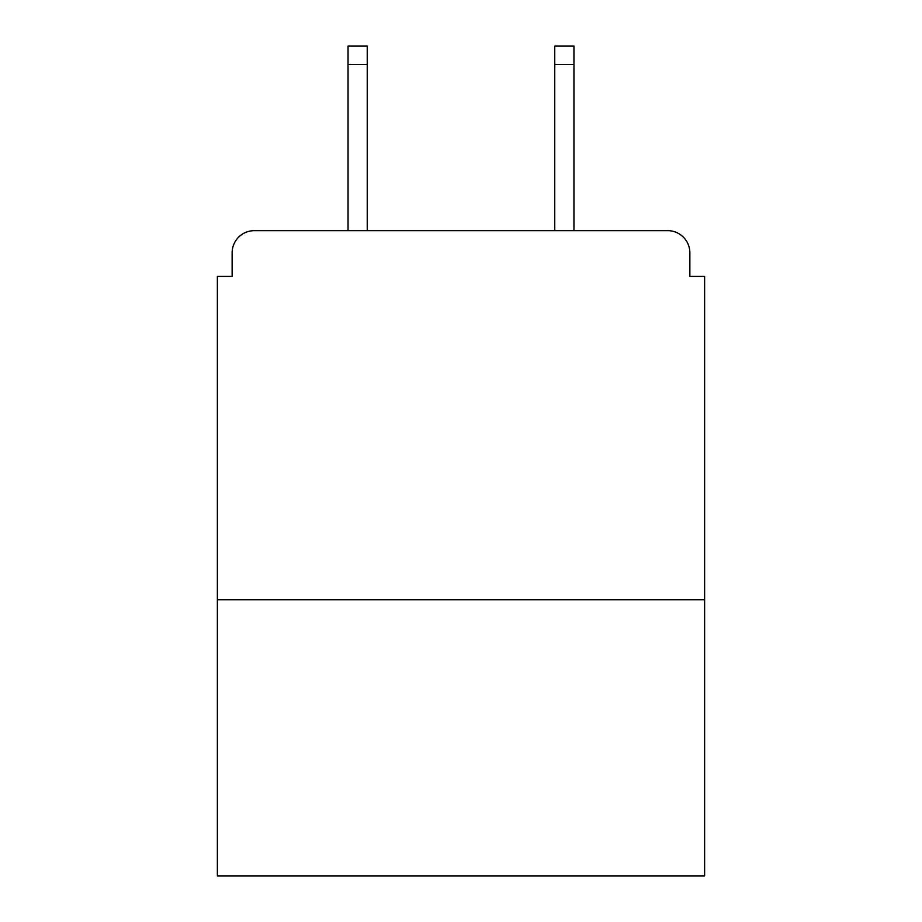 <?xml version="1.0" encoding="UTF-8"?>
<svg xmlns="http://www.w3.org/2000/svg" width="922" height="922" viewBox="0 0 922 922"><rect width="100%" height="100%" fill="white"/><g stroke="black" fill="none" stroke-linecap="round" stroke-linejoin="round"><path stroke-width="1.38" d="M704.627 599.796L704.627 276.439L689.863 276.439L689.863 252.812A22.151 22.151 0 0 0 667.712 230.661L254.288 230.661A22.151 22.151 0 0 0 232.137 252.812L232.137 276.439L217.373 276.439L217.373 875.9L704.627 875.9L704.627 599.796L217.373 599.796M232.137 252.812L232.137 276.439M667.712 230.661L576.169 230.661M345.831 230.661L254.288 230.661M689.863 276.439L689.863 252.812M367.244 64.552L348.043 64.552L348.043 46.1L367.244 46.1L367.244 230.661M348.043 64.552L348.043 230.661M573.957 46.1L573.957 64.552L554.756 64.552L554.756 46.1L573.957 46.1M554.756 230.661L554.756 64.552M573.957 230.661L573.957 64.552"/></g></svg>

